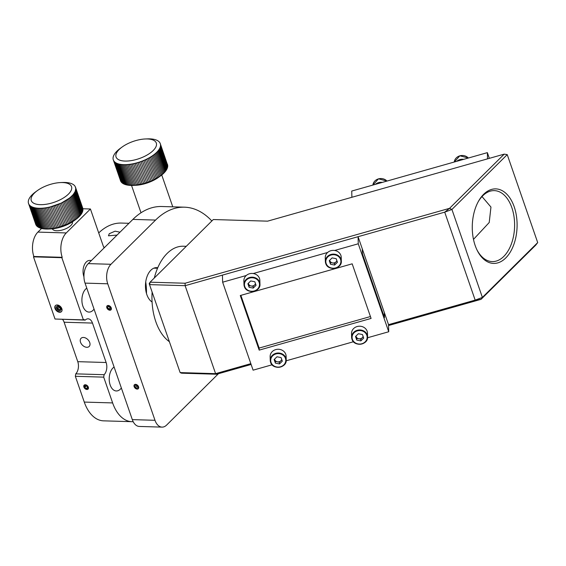 <?xml version="1.0" encoding="UTF-8"?>
<svg xmlns="http://www.w3.org/2000/svg" width="566" height="566" viewBox="0 0 566 566"><rect width="100%" height="100%" fill="white"/><g stroke="black" fill="none" stroke-linecap="round" stroke-linejoin="round"><path stroke-width="0.85" d="M56.869 306.256A2.78 1.882 -134.7 0 0 56.635 308.137A2.78 1.882 -134.7 0 0 56.848 308.626A2.78 1.882 -134.7 0 0 56.862 308.64M58.383 310.182A2.681 1.811 45.3 0 1 56.869 308.661A2.681 1.811 45.3 0 1 56.664 308.194A2.681 1.811 45.3 0 1 58.008 305.965A2.681 1.811 45.3 0 1 60.944 308.321A2.681 1.811 45.3 0 1 60.548 310.281A2.681 1.811 45.3 0 1 58.383 310.182L58.418 310.203A2.78 1.882 -134.7 0 0 58.418 310.203A2.78 1.882 -134.7 0 0 59.678 310.578A2.78 1.882 -134.7 0 0 60.788 310.203M59.628 310.628A2.78 1.882 45.3 0 1 56.933 308.916A2.78 1.882 45.3 0 1 56.848 306.277A2.78 1.882 45.3 0 1 57.98 305.881A2.78 1.882 45.3 0 1 60.668 307.593A2.78 1.882 45.3 0 1 60.76 310.232A2.78 1.882 45.3 0 1 59.628 310.628M61.616 311.463A4.28 2.887 45.3 0 1 60.067 311.908A4.28 2.887 45.3 0 1 56.034 309.425A4.28 2.887 45.3 0 1 55.617 305.414M57.166 304.968A4.28 2.887 -134.7 0 0 55.418 305.583A4.28 2.887 -134.7 0 0 55.56 309.637A4.28 2.887 -134.7 0 0 59.699 312.276A4.28 2.887 -134.7 0 0 61.439 311.661A4.28 2.887 -134.7 0 0 61.305 307.607A4.28 2.887 -134.7 0 0 57.166 304.968M91.444 260.473L89.768 260.424A10.648 6.403 91.7 0 0 84.001 265.765A10.648 6.403 91.7 0 0 83.874 276.597A10.648 6.403 91.7 0 0 83.945 276.788M157.532 268.277L153.86 268.164M138.578 386.783A2.78 1.882 45.3 0 1 138.316 388.693A2.78 1.882 45.3 0 1 136.066 388.8A2.78 1.882 45.3 0 1 134.135 386.649A2.78 1.882 45.3 0 1 134.397 384.738A2.78 1.882 45.3 0 1 136.639 384.639A2.78 1.882 45.3 0 1 138.578 386.783M134.425 384.717A2.78 1.882 -134.7 0 0 134.184 386.599A2.78 1.882 -134.7 0 0 134.404 387.087A2.78 1.882 -134.7 0 0 134.411 387.102A2.681 1.811 45.3 0 1 134.213 386.656A2.681 1.811 45.3 0 1 135.564 384.427A2.681 1.811 45.3 0 1 138.493 386.783A2.681 1.811 45.3 0 1 138.097 388.743A2.681 1.811 45.3 0 1 135.932 388.644A2.681 1.811 45.3 0 1 134.425 387.123L134.404 387.087M135.953 388.658A2.78 1.882 -134.7 0 0 135.967 388.665A2.78 1.882 -134.7 0 0 138.337 388.665M108.658 309.8L108.622 309.779A2.681 1.811 45.3 0 1 107.108 308.258A2.681 1.811 45.3 0 1 108.255 305.562A2.681 1.811 45.3 0 1 111.184 307.911A2.681 1.811 45.3 0 1 109.839 310.14A2.681 1.811 45.3 0 1 108.622 309.779A2.78 1.882 -134.7 0 0 108.658 309.8A2.78 1.882 -134.7 0 0 109.924 310.175A2.78 1.882 -134.7 0 0 111.028 309.8M111.269 307.918A2.78 1.882 45.3 0 1 111 309.828A2.78 1.882 45.3 0 1 108.757 309.935A2.78 1.882 45.3 0 1 106.825 307.784A2.78 1.882 45.3 0 1 107.087 305.873A2.78 1.882 45.3 0 1 109.33 305.767A2.78 1.882 45.3 0 1 111.269 307.918M107.116 305.845A2.78 1.882 -134.7 0 0 106.875 307.734A2.78 1.882 -134.7 0 0 107.094 308.215A2.78 1.882 -134.7 0 0 107.101 308.237M121.357 387.986A12.424 7.464 -88.3 0 1 116.313 390.965A12.424 7.464 -88.3 0 1 110.172 384.993A12.424 7.464 -88.3 0 1 114.099 367.023M94.041 309.114A12.424 7.464 -88.3 0 1 89.004 312.092A12.424 7.464 -88.3 0 1 82.862 306.121A12.424 7.464 -88.3 0 1 86.789 288.158M84.185 385.121A2.78 1.882 -134.7 0 0 83.945 387.002A2.78 1.882 -134.7 0 0 84.157 387.491A2.78 1.882 -134.7 0 0 84.171 387.512L84.178 387.526A2.681 1.811 45.3 0 1 83.973 387.059A2.681 1.811 45.3 0 1 85.317 384.83A2.681 1.811 45.3 0 1 88.254 387.186A2.681 1.811 45.3 0 1 87.857 389.146A2.681 1.811 45.3 0 1 85.692 389.054A2.681 1.811 45.3 0 1 84.178 387.526M85.692 389.054L85.728 389.068A2.78 1.882 -134.7 0 0 85.728 389.068A2.78 1.882 -134.7 0 0 86.987 389.443A2.78 1.882 -134.7 0 0 88.098 389.068M86.938 389.5A2.78 1.882 45.3 0 1 84.249 387.781A2.78 1.882 45.3 0 1 84.157 385.149A2.78 1.882 45.3 0 1 85.289 384.746A2.78 1.882 45.3 0 1 87.978 386.465A2.78 1.882 45.3 0 1 88.07 389.097A2.78 1.882 45.3 0 1 86.938 389.5M86.831 347.291A5.752 3.891 45.3 0 1 81.263 343.739A5.752 3.891 45.3 0 1 81.072 338.284A5.752 3.891 45.3 0 1 83.421 337.456A5.752 3.891 45.3 0 1 88.989 341.008A5.752 3.891 45.3 0 1 89.173 346.456A5.752 3.891 45.3 0 1 86.831 347.291M72.448 221.837A10.648 4.549 160.9 0 1 67.743 227.78A10.648 4.549 160.9 0 1 56.777 230.758A10.648 4.549 160.9 0 1 52.32 228.805M117.07 235.074L108.46 235.81L109.273 233.701L115.11 231.176L119.341 232.046L119.256 232.909M145.724 281.925A45.266 27.203 -88.3 0 1 146.495 293.535M48.534 229.011L50.664 228.919A21.303 9.098 -19.1 0 0 73.813 220.903L75.547 219.658A24.854 10.613 160.9 0 1 48.534 229.011A24.854 10.613 160.9 0 1 46.186 229.025A24.854 10.613 160.9 0 1 35.715 224.256A24.854 10.613 160.9 0 1 35.7 224.214L37.936 226.902L43.327 228.721L49.567 228.883L56.742 227.787L49.603 207.156L61.277 203.102L69.71 197.951L73.092 194.725L75.158 191.541L75.766 188.598L75.243 186.667M82.678 207.991L82.657 207.927A24.854 10.613 160.9 0 1 82.678 207.991A24.854 10.613 160.9 0 1 75.547 219.658M167.345 164.09A24.854 10.613 160.9 0 1 167.465 164.395A24.854 10.613 160.9 0 1 163.836 173.118A24.854 10.613 160.9 0 1 160.327 176.054A24.854 10.613 160.9 0 1 133.321 185.407A24.854 10.613 160.9 0 1 120.501 180.66A24.854 10.613 160.9 0 1 120.402 180.342M60.541 182.57L62.67 182.478A24.854 10.613 160.9 0 1 65.019 182.464A24.854 10.613 160.9 0 1 75.49 187.233A24.854 10.613 160.9 0 1 64.793 201.185A24.854 10.613 160.9 0 1 38.997 208.26A24.854 10.613 160.9 0 1 28.526 203.491A24.854 10.613 160.9 0 1 35.665 191.832L37.391 190.586A21.303 9.098 160.9 0 1 60.541 182.57A21.303 9.098 160.9 0 1 62.557 182.556A21.303 9.098 160.9 0 1 68.422 194.117A21.303 9.098 160.9 0 1 40.25 204.666A21.303 9.098 160.9 0 1 37.391 190.586M145.328 138.967L147.457 138.882A24.854 10.613 160.9 0 1 160.277 143.63A24.854 10.613 160.9 0 1 156.648 152.353A24.854 10.613 160.9 0 1 131.687 164.027A24.854 10.613 160.9 0 1 113.306 159.895A24.854 10.613 160.9 0 1 116.936 151.172A24.854 10.613 160.9 0 1 120.445 148.235L122.178 146.983A21.303 9.098 160.9 0 1 145.328 138.967A21.303 9.098 160.9 0 1 153.202 150.514A21.303 9.098 160.9 0 1 125.029 161.069A21.303 9.098 160.9 0 1 119.171 149.502A21.303 9.098 160.9 0 1 122.178 146.983M153.86 179.811L146.714 159.188L145.342 159.838L152.48 180.469L160.044 176.175L164.649 172.17L167.232 168.201L167.663 165.3L160.178 143.382L167.663 165.3M146.714 159.188L148.051 158.508L155.19 179.132M148.051 158.508L149.339 157.801L156.485 178.424M120.381 180.278L113.455 160.277L120.6 180.908L123.048 183.511L127.541 185.032L135.005 185.231L143.729 183.632L151.072 181.085L143.934 160.461L145.342 159.838M149.339 157.801L150.584 157.072L157.723 177.696M149.636 181.672L142.498 161.048L143.934 160.461M150.584 157.072L151.766 156.315L158.912 176.946M148.179 182.224L141.04 161.593L142.498 161.048M151.766 156.315L152.898 155.551L160.044 176.175M146.707 182.733L139.561 162.109L141.04 161.593M152.898 155.551L153.959 154.766L161.105 175.389M145.221 183.207L138.076 162.576L139.561 162.109M153.959 154.766L154.957 153.973L162.102 174.597M143.729 183.632L136.583 163.008L138.076 162.576M154.957 153.973L155.883 153.167L163.029 173.79M142.236 184.014L135.097 163.39L136.583 163.008M155.883 153.167L156.732 152.36L163.878 172.984M140.757 184.353L133.611 163.73L135.097 163.39M156.732 152.36L157.504 151.547L164.649 172.17M139.286 184.643L132.14 164.02L133.611 163.73M157.504 151.547L158.197 150.733L165.336 171.364M137.835 184.891L130.689 164.26L132.14 164.02M158.197 150.733L158.798 149.933L165.944 170.557M136.406 185.082L129.26 164.458L130.689 164.26M158.798 149.933L159.322 149.134L166.461 169.758M135.005 185.231L127.866 164.6L129.26 164.458M159.322 149.134L159.754 148.342L166.892 168.972M133.647 185.323L126.501 164.699L127.866 164.6M159.754 148.342L160.093 147.57L167.232 168.201M132.324 185.365L125.178 164.741L126.501 164.699M160.093 147.57L160.341 146.813L167.479 167.444M131.043 185.358L123.904 164.734L125.178 164.741M160.341 146.813L160.489 146.078L167.635 166.701M129.819 185.301L122.681 164.671L123.904 164.734M160.489 146.078L167.699 165.987M128.652 185.188L121.506 164.565L122.681 164.671M127.541 185.032L120.395 164.402L121.506 164.565M126.494 184.82L119.355 164.197L120.395 164.402M125.525 184.566L118.379 163.935L119.355 164.197M124.619 184.261L117.473 163.631L118.379 163.935M123.791 183.908L116.653 163.277L117.473 163.631M51.089 206.795L58.227 227.419L68.422 223.733L76.849 218.575L81.44 213.743L82.586 211.401L82.905 209.229L75.49 187.233M123.048 183.511L115.903 162.881L116.653 163.277M82.65 207.906L75.511 187.282M122.383 183.066L115.238 162.442L115.903 162.881M82.905 209.229L75.766 188.598M121.803 182.585L114.665 161.961L115.238 162.442M82.898 209.929L75.752 189.299M121.315 182.061L114.665 161.961M82.792 210.651L75.646 190.027M120.912 181.502L114.169 161.437M82.586 211.401L75.448 190.77M82.296 212.165L75.158 191.541M81.914 212.943L74.769 192.32M35.962 224.822L28.378 202.939L35.715 224.256M81.44 213.743L74.302 193.112M80.881 214.542L73.736 193.912M28.824 204.192L36.323 225.395M80.238 215.349L73.092 194.725M29.184 204.772L36.776 225.94M79.509 216.162L72.363 195.532M29.63 205.316L37.314 226.442M78.695 216.969L71.557 196.345M30.168 205.819L30.79 206.279L37.936 226.902M77.811 217.776L70.665 197.152M30.79 206.279L31.498 206.696L38.644 227.32M76.849 218.575L69.71 197.951M31.498 206.696L32.29 207.071L39.429 227.695M75.823 219.367L68.677 198.744M32.29 207.071L33.153 207.397L40.299 228.027M74.726 220.146L67.58 199.515M33.153 207.397L34.094 207.68L41.24 228.303M73.566 220.91L66.427 200.279M34.094 207.68L35.106 207.913L42.252 228.537M72.356 221.646L65.21 201.022M35.106 207.913L36.182 208.097L43.327 228.721M71.09 222.367L63.944 201.744M36.182 208.097L37.328 208.224L44.466 228.855M69.774 223.061L62.635 202.437M37.328 208.224L38.523 208.309L45.669 228.94M68.422 223.733L61.277 203.102M38.523 208.309L39.776 208.345L46.921 228.968M67.029 224.369L59.883 203.739M39.776 208.345L41.077 208.323L48.223 228.947M65.606 224.971L58.461 204.347M41.077 208.323L42.422 208.253L49.567 228.883M64.156 225.537L57.017 204.913M42.422 208.253L43.801 208.132L50.947 228.756M62.692 226.075L55.546 205.444M43.801 208.132L45.216 207.963L52.362 228.586M61.213 226.563L54.067 205.939M45.216 207.963L46.66 207.743L53.805 228.367M59.72 227.016L52.581 206.385M46.66 207.743L48.124 207.474L55.263 228.098M84.801 387.434L84.709 385.934L86.025 385.63L87.426 386.811L87.518 388.304L86.202 388.616L84.801 387.434L86.343 385.899M87.461 387.37L86.202 388.616M108.035 306.348L109.585 306.68L110.596 308.18L110.052 309.347L108.502 309.022L107.498 307.522L108.035 306.348M135.437 387.561L134.793 385.984L135.713 385.142L137.276 385.878L137.92 387.455L137 388.29L135.437 387.561L137.177 385.828M133.321 185.407L135.451 185.315A21.303 9.098 -19.1 0 0 158.6 177.299L160.327 176.054M107.498 307.522L108.566 306.461M137.899 387.399L137 388.29M108.502 309.022L110.101 307.444M56.388 319.068L85.204 320.101L83.754 319.5L83.379 319.875L61.85 257.686L62.218 257.318L33.854 256.476L33.486 256.844L55.015 319.026L83.379 319.875M62.543 319.422A8.872 5.335 -88.3 0 1 64.114 322.231L77.768 361.667A8.872 5.335 -88.3 0 1 75.752 373.857L75.349 376.291L84.277 402.079A39.054 23.468 91.7 0 0 103.564 420.842L131.928 421.684A39.054 23.468 91.7 0 0 133.18 421.67M75.752 373.857L104.116 374.699L103.705 377.14L75.349 376.291M128.956 223.294L121.386 223.068A71.005 42.669 91.7 0 0 98.717 232.93M41.573 228.452L37.901 232.095A17.751 10.669 91.7 0 0 33.854 256.476M104.13 247.901A14.2 8.532 -88.3 0 1 103.076 245.517L90.426 208.988L82.877 208.762M90.426 208.988L66.264 232.937A17.751 10.669 91.7 0 0 62.218 257.318M85.204 320.101A8.872 5.335 -88.3 0 1 88.098 318.814A8.872 5.335 -88.3 0 1 92.477 323.073L106.132 362.509A8.872 5.335 -88.3 0 1 104.116 374.699M103.705 377.14L112.634 402.921A39.054 23.468 91.7 0 0 131.928 421.684M152.077 301.996A17.751 10.669 -88.3 0 1 145.71 282.066A17.751 10.669 -88.3 0 1 156.655 267.633A17.751 10.669 -88.3 0 1 157.751 267.76M218.441 373.716L166.637 425.059A14.2 8.532 -88.3 0 1 162.018 427.118A14.2 8.532 -88.3 0 1 154.999 420.297L107.731 283.792A14.2 8.532 -88.3 0 1 110.964 264.287L155.579 220.068A88.756 53.338 -88.3 0 1 184.481 207.184A88.756 53.338 -88.3 0 1 211.84 220.973M162.018 427.118L139.321 426.446A14.2 8.532 -88.3 0 1 132.31 419.618L85.041 283.12A14.2 8.532 -88.3 0 1 88.275 263.615L132.89 219.396A88.756 53.338 -88.3 0 1 161.791 206.512L184.481 207.184M61.85 257.686L33.486 256.844M59.267 309.828L57.732 308.93L57.272 307.359L58.34 306.68L59.869 307.579L60.336 309.149L59.267 309.828L60.251 308.852M57.732 308.93L59.38 307.296M475.164 245.502A37.278 22.399 -88.3 0 1 478.574 201.086A37.278 22.399 -88.3 0 1 514.204 206.809A37.278 22.399 -88.3 0 1 507.2 256.398A37.278 22.399 -88.3 0 1 477.117 250.214A37.278 22.399 -88.3 0 1 475.164 245.502M476.827 249.613A35.502 21.338 91.7 0 0 492.208 261.598A35.502 21.338 91.7 0 0 511.431 243.79A35.502 21.338 91.7 0 0 511.855 207.687A35.502 21.338 91.7 0 0 494.316 190.629A35.502 21.338 91.7 0 0 478.249 201.68M473.48 239.39L489.222 222.502L490.955 207.064L482.006 196.565M251.12 364.462L216.615 374.232L181.594 373.192L180.144 372.598L149.191 283.665L180.144 372.598L215.596 373.652L185.132 285.681L149.679 284.627L150.082 282.186L185.103 283.233L449.546 208.33L504.214 154.136L267.612 221.157L213.29 219.537L150.082 282.186L149.191 283.665M367.56 337.746L388.729 331.754L388.531 324.665L475.171 300.122L444.713 212.158L449.546 208.33L451.923 209.455L482.388 297.426L537.7 242.595L507.235 154.624L451.923 209.455L444.713 212.158L185.132 285.681L185.103 283.233M216.615 374.232L215.596 373.652L250.844 363.662M537.7 242.595L535.726 245.142L481.058 299.329L388.552 325.528M475.171 300.122L481.058 299.329L482.388 297.426L475.171 300.122M504.214 154.136L507.235 154.624L504.214 154.136M169.255 341.609A49.702 29.871 -88.3 0 1 155.82 321.7A49.702 29.871 -88.3 0 1 152.12 292.127M154.313 277.998A49.702 29.871 -88.3 0 1 183.32 246.224L186.285 246.309M351.903 197.279L351.727 191.06L487.361 152.643L489.335 158.353M487.361 152.643L487.538 158.862M388.531 324.665L384.328 312.531L384.47 317.568L362.417 253.872L362.268 248.828L358.066 236.694L222.431 275.118L222.636 282.201L253.094 370.171L272.083 364.794M388.729 331.754L358.271 243.783L334.64 250.476M327.65 252.457L253.257 273.527M246.267 275.508L222.636 282.201M286.177 360.797L353.46 341.744M371.084 318.432L352.179 263.827L240.281 295.523L259.186 350.128L371.084 318.432M358.271 243.783L358.066 236.694M240.868 295.353L259.129 348.076L370.433 316.55M259.186 350.128L259.129 348.076M248.297 283.311L248.46 283.771A3.629 3.254 178.4 0 0 251.12 285.964A3.629 3.254 178.4 0 0 254.587 284.988A3.629 3.254 178.4 0 0 255.45 283.559M259.49 278.422A7.988 7.16 178.4 0 0 250.568 273.527A7.988 7.16 178.4 0 0 243.875 280.814L243.981 284.549A7.988 7.16 -1.6 0 1 250.674 277.269A7.988 7.16 -1.6 0 1 259.596 282.165A7.988 7.16 -1.6 0 1 259.957 284.097A7.988 7.16 -1.6 0 1 253.264 291.384A7.988 7.16 -1.6 0 1 244.342 286.488A7.988 7.16 -1.6 0 1 243.981 284.549L244.342 286.509C246.493 294.355 260.742 292.12 259.957 284.097L259.844 280.361A7.988 7.16 178.4 0 0 259.49 278.422M250.731 280.941L254.82 281.748L256.058 285.328L253.214 288.101L249.125 287.295L247.887 283.715L250.731 280.941M255.599 283.998L253.165 286.375L253.214 288.101M253.165 286.375L249.075 285.561L249.125 287.295M248.333 283.276A3.629 3.254 178.4 0 0 248.46 283.771L249.075 285.561M329.681 260.261L329.837 260.721A3.629 3.254 178.4 0 0 332.504 262.914A3.629 3.254 178.4 0 0 335.971 261.931A3.629 3.254 178.4 0 0 336.827 260.509M340.874 255.372A7.988 7.16 178.4 0 0 331.945 250.476A7.988 7.16 178.4 0 0 325.259 257.763L325.365 261.499A7.988 7.16 -1.6 0 1 332.058 254.219A7.988 7.16 -1.6 0 1 340.98 259.115A7.988 7.16 -1.6 0 1 341.333 261.046A7.988 7.16 -1.6 0 1 334.648 268.334A7.988 7.16 -1.6 0 1 325.719 263.438A7.988 7.16 -1.6 0 1 325.365 261.499L325.726 263.459C327.877 271.305 342.126 269.069 341.333 261.046L341.227 257.304A7.988 7.16 178.4 0 0 340.874 255.372M332.115 257.891L336.204 258.697L337.442 262.277L334.598 265.051L330.509 264.244L329.27 260.664L332.115 257.891M336.982 260.947L334.548 263.317L334.598 265.051M334.548 263.317L330.459 262.511L330.509 264.244M329.716 260.226A3.629 3.254 178.4 0 0 329.837 260.721L330.459 262.511M274.56 359.148L274.715 359.608A3.629 3.254 178.4 0 0 277.382 361.801A3.629 3.254 178.4 0 0 280.849 360.818A3.629 3.254 178.4 0 0 281.705 359.389M270.598 362.318A7.988 7.16 -1.6 0 1 270.244 360.386L270.605 362.346C272.755 370.192 287.004 367.957 286.212 359.934L286.106 356.191A7.988 7.16 178.4 0 0 285.752 354.259A7.988 7.16 178.4 0 0 276.824 349.364A7.988 7.16 178.4 0 0 270.138 356.644L270.244 360.386A7.988 7.16 -1.6 0 1 276.93 353.106A7.988 7.16 -1.6 0 1 285.858 357.995A7.988 7.16 -1.6 0 1 286.212 359.934A7.988 7.16 -1.6 0 1 279.554 367.214A7.988 7.16 -1.6 0 1 270.619 362.367M276.993 356.778L281.083 357.585L282.321 361.165L279.477 363.938L275.387 363.131L274.149 359.544L276.993 356.778M281.861 359.835L279.427 362.205L279.477 363.938M279.427 362.205L275.338 361.398L275.387 363.131M274.595 359.113A3.629 3.254 178.4 0 0 274.715 359.608L275.338 361.398M355.943 336.098L356.099 336.558A3.629 3.254 178.4 0 0 358.766 338.751A3.629 3.254 178.4 0 0 362.233 337.768A3.629 3.254 178.4 0 0 363.089 336.338M367.136 331.209A7.988 7.16 178.4 0 0 358.207 326.313A7.988 7.16 178.4 0 0 351.521 333.593L351.627 337.336A7.988 7.16 -1.6 0 1 358.313 330.049A7.988 7.16 -1.6 0 1 367.242 334.945A7.988 7.16 -1.6 0 1 367.596 336.883A7.988 7.16 -1.6 0 1 360.903 344.163A7.988 7.16 -1.6 0 1 351.981 339.267A7.988 7.16 -1.6 0 1 351.627 337.336L351.988 339.296C354.139 347.135 368.388 344.906 367.596 336.883L367.49 333.141A7.988 7.16 178.4 0 0 367.136 331.209M358.377 333.721L362.466 334.534L363.705 338.114L360.853 340.888L356.771 340.081L355.526 336.494L358.377 333.721M363.245 336.784L360.804 339.154L360.853 340.888M360.804 339.154L356.721 338.348L356.771 340.081M355.972 336.062A3.629 3.254 178.4 0 0 356.099 336.558L356.721 338.348M375.357 184.367A7.988 7.16 -1.6 0 1 382.347 182.386M456.741 161.317A7.988 7.16 -1.6 0 1 463.731 159.336M362.417 253.872L384.47 317.568L384.328 312.531L362.268 248.828L362.417 253.872M58.227 227.419L56.742 227.787M48.124 207.474L49.603 207.156M160.553 145.363L160.525 144.677M113.455 160.277L113.766 160.878M151.072 181.085L152.48 180.469M35.524 223.563L35.7 224.207M104.788 247.25L103.776 247.222M66.264 232.937L37.901 232.095M92.477 323.073L64.114 322.231M106.132 362.509L77.768 361.667M112.634 402.921L84.277 402.079M132.31 419.618L154.999 420.297M85.041 283.12L107.731 283.792M88.275 263.615L110.964 264.287M132.89 219.396L155.579 220.068M157.61 268.093L154.299 268.001M259.178 282.484A7.542 6.764 178.4 0 0 249.74 278.076A7.542 6.764 178.4 0 0 244.767 286.566A7.542 6.764 178.4 0 0 254.205 290.966A7.542 6.764 178.4 0 0 259.178 282.484M340.562 259.433A7.542 6.764 178.4 0 0 331.124 255.025A7.542 6.764 178.4 0 0 326.15 263.508A7.542 6.764 178.4 0 0 335.588 267.916A7.542 6.764 178.4 0 0 340.562 259.433M285.441 358.313A7.542 6.764 178.4 0 0 276.003 353.913A7.542 6.764 178.4 0 0 271.029 362.396A7.542 6.764 178.4 0 0 280.467 366.803A7.542 6.764 178.4 0 0 285.441 358.313M366.825 335.263A7.542 6.764 178.4 0 0 357.387 330.862A7.542 6.764 178.4 0 0 352.413 339.345A7.542 6.764 178.4 0 0 361.851 343.753A7.542 6.764 178.4 0 0 366.825 335.263M386.974 181.078A7.988 7.16 178.4 0 0 378.484 178.877A7.988 7.16 178.4 0 0 372.895 185.061L378.477 178.835L386.995 181.07M468.358 158.02A7.988 7.16 178.4 0 0 459.861 155.827A7.988 7.16 178.4 0 0 454.279 162.01L459.854 155.784L468.379 158.02M161.742 174.979L172.772 206.838M131.545 185.436L141.012 212.774"/></g></svg>
